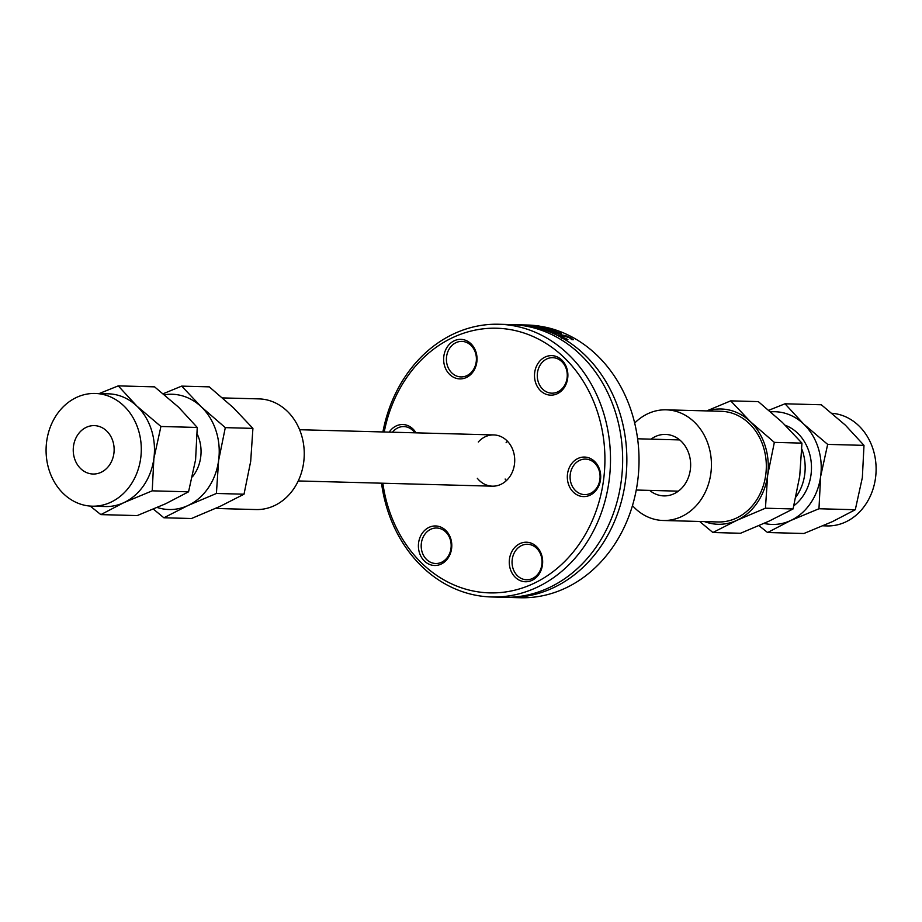<?xml version="1.0" encoding="UTF-8"?>
<svg xmlns="http://www.w3.org/2000/svg" width="922" height="922" viewBox="0 0 922 922"><rect width="100%" height="100%" fill="white"/><g stroke="black" fill="none" stroke-linecap="round" stroke-linejoin="round"><path stroke-width="1.38" d="M507.503 441.292A25.632 21.644 -88.5 0 0 506.097 442.733M505.129 479.037A25.632 21.644 -88.5 0 0 506.455 480.558M478.311 441.984A25.632 21.644 91.5 0 1 493.766 434.93A25.632 21.644 91.5 0 1 496.509 435.207A25.632 21.644 91.5 0 1 514.626 462.752A25.632 21.644 91.5 0 1 492.394 486.171A25.632 21.644 91.5 0 1 477.331 478.288M381.524 483.186A136.41 115.181 -88.5 0 0 477.077 595.485A136.41 115.181 -88.5 0 0 491.645 596.972A136.41 115.181 -88.5 0 0 609.984 472.364A136.41 115.181 -88.5 0 0 513.542 325.754A136.41 115.181 -88.5 0 0 498.963 324.256A136.41 115.181 -88.5 0 0 382.907 431.957M384.22 431.992A132.365 111.769 91.5 0 1 515.801 330.71A132.365 111.769 91.5 0 1 603.092 483.266A132.365 111.769 91.5 0 1 475.452 591.428A132.365 111.769 91.5 0 1 382.837 483.22M564.149 387.724A19.777 16.7 -88.5 0 0 553.834 355.846A19.777 16.7 -88.5 0 0 535.59 382.607A19.777 16.7 -88.5 0 0 564.149 387.724M415.983 432.844A19.777 16.7 -88.5 0 0 404.931 424.742A19.777 16.7 -88.5 0 0 389.222 432.118M510.362 569.208A19.777 16.7 -88.5 0 0 538.921 574.325A19.777 16.7 -88.5 0 0 528.606 542.436A19.777 16.7 -88.5 0 0 510.362 569.208M581.367 496.37A19.777 16.7 -88.5 0 0 599.611 469.598A19.777 16.7 -88.5 0 0 571.052 464.492A19.777 16.7 -88.5 0 0 581.367 496.37M422.138 533.389A19.777 16.7 -88.5 0 0 432.453 565.278A19.777 16.7 -88.5 0 0 450.697 538.506A19.777 16.7 -88.5 0 0 422.138 533.389M475.936 351.904A19.777 16.7 -88.5 0 0 447.366 346.799A19.777 16.7 -88.5 0 0 457.681 378.677A19.777 16.7 -88.5 0 0 475.936 351.904M498.963 324.256L511.122 324.59A136.41 115.181 91.5 0 1 525.701 326.077A136.41 115.181 91.5 0 1 621.209 481.307A136.41 115.181 91.5 0 1 503.804 597.295L491.645 596.972M524.307 324.936A136.41 115.181 91.5 0 1 525.782 324.993L530.876 325.339A136.41 115.181 91.5 0 1 532.582 325.512L529.516 325.731L537.561 326.204A136.41 115.181 91.5 0 1 538.874 326.434A136.41 115.181 91.5 0 1 539.624 326.572L528.755 325.835A136.41 115.181 -88.5 0 0 526.865 325.558L520.895 324.947A136.41 115.181 -88.5 0 0 518.994 324.832L523.627 324.924A136.41 115.181 91.5 0 1 524.307 324.936L527.499 325.028A136.41 115.181 91.5 0 1 538.436 325.939L545.686 327.241A136.41 115.181 91.5 0 1 638.324 475.291A136.41 115.181 91.5 0 1 520.169 597.744L508.01 597.41A136.41 115.181 91.5 0 1 505.913 597.329M513.231 324.671A136.41 115.181 91.5 0 1 515.34 324.705A136.41 115.181 91.5 0 1 529.908 326.192A136.41 115.181 91.5 0 1 625.416 481.411A136.41 115.181 91.5 0 1 508.01 597.41M553.58 329.477A136.41 115.181 91.5 0 1 555.736 330.168L539.889 328.22A136.41 115.181 -88.5 0 0 537.595 327.621L542.436 326.688A136.41 115.181 91.5 0 1 544.729 327.149L540.557 327.978L553.534 329.88M558.548 333.902L559.032 332.773L553.223 330.606A136.41 115.181 -88.5 0 0 553.108 330.572L561.371 333.441L555.251 333.822A136.41 115.181 -88.5 0 0 553.281 332.946L547.391 330.445L548.117 330.122L559.032 332.773M561.302 333.925L560.576 333.96M547.391 330.445L548.117 330.122L548.025 330.848M559.539 335.504L561.083 334.847L565.624 335.666L570.58 337.763L573.38 339.722L571.905 339.676A136.41 115.181 -88.5 0 0 571.801 339.607L569.404 337.717L563.112 335.85L561.855 336.15L563.549 337.556L567.814 339.503A136.41 115.181 91.5 0 1 567.917 339.573L564.541 338.628L559.458 335.239M555.205 332.992L557.361 333.049L550.273 330.86L555.205 332.992L555.102 333.752M550.273 330.86L549.696 331.54M557.361 333.049L557.245 333.868M558.398 333.084L558.294 333.902M542.436 326.688L542.309 327.598M563.907 386.491A17.76 14.994 91.5 0 1 551.794 393.175A17.76 14.994 91.5 0 1 537.284 375.024A17.76 14.994 91.5 0 1 552.751 357.667A17.76 14.994 91.5 0 1 565.912 367.901A17.76 14.994 91.5 0 1 563.907 386.491M475.418 352.677A17.76 14.994 91.5 0 1 460.931 376.914A17.76 14.994 91.5 0 1 446.421 358.75A17.76 14.994 91.5 0 1 461.887 341.405A17.76 14.994 91.5 0 1 475.418 352.677M392.495 432.211A17.76 14.994 91.5 0 1 403.836 426.575A17.76 14.994 91.5 0 1 405.738 426.771A17.76 14.994 91.5 0 1 414.865 432.81M424.546 534.679A17.76 14.994 91.5 0 1 436.659 528.006A17.76 14.994 91.5 0 1 451.169 546.158A17.76 14.994 91.5 0 1 435.703 563.503A17.76 14.994 91.5 0 1 422.541 553.269A17.76 14.994 91.5 0 1 424.546 534.679M513.035 568.505A17.76 14.994 91.5 0 1 527.522 544.268A17.76 14.994 91.5 0 1 542.032 562.42A17.76 14.994 91.5 0 1 526.566 579.765A17.76 14.994 91.5 0 1 513.035 568.505M582.716 494.411A17.76 14.994 91.5 0 1 570.153 475.326A17.76 14.994 91.5 0 1 585.562 459.098A17.76 14.994 91.5 0 1 600.072 477.25A17.76 14.994 91.5 0 1 584.606 494.607A17.76 14.994 91.5 0 1 582.716 494.411M100.855 514.614L137.182 515.582L165.568 503.781L188.549 491.818L195.591 459.709L197.25 427.451L178.614 407.224L154.585 386.86L118.258 385.88L136.894 406.106L160.924 426.483L153.87 458.591L152.222 490.838L123.848 502.651L100.855 514.614L90.195 506.074M188.549 491.818L152.222 490.838M99.161 393.567L118.258 385.88M197.25 427.451L160.924 426.483M92.177 506.178L105.35 506.535A56.38 47.61 -88.5 0 0 123.848 502.651A56.38 47.61 -88.5 0 0 143.809 485.329A56.38 47.61 -88.5 0 0 153.87 458.591A56.38 47.61 -88.5 0 0 136.894 406.106A56.38 47.61 -88.5 0 0 108.381 393.821L95.197 393.464A56.38 47.61 91.5 0 1 136.998 425.941A56.38 47.61 91.5 0 1 130.636 484.984A56.38 47.61 91.5 0 1 92.177 506.178A56.38 47.61 91.5 0 1 46.1 448.541A56.38 47.61 91.5 0 1 95.197 393.464M77.817 434.723A24.214 20.445 91.5 0 1 94.344 425.618A24.214 20.445 91.5 0 1 114.132 450.374A24.214 20.445 91.5 0 1 93.041 474.023A24.214 20.445 91.5 0 1 75.085 460.078A24.214 20.445 91.5 0 1 77.817 434.723M197.308 434.239A36.131 30.507 91.5 0 1 194.219 474.415A36.131 30.507 91.5 0 1 192.491 476.743M157.247 507.492A57.66 48.682 -88.5 0 0 187.904 505.556A57.66 48.682 -88.5 0 0 218.618 460.493A57.66 48.682 -88.5 0 0 201.261 406.821A57.66 48.682 -88.5 0 0 164.473 394.754M163.217 393.717L181.669 386.122L201.261 406.821L225.302 427.635L218.618 460.493L216.405 493.466L187.904 505.556L163.874 517.772L153.398 509.117M181.669 386.122L209.282 386.86L233.324 407.674L252.916 428.384L225.302 427.635M163.874 517.772L191.488 518.51L219.978 506.42L244.019 494.204L250.692 461.357L252.916 428.384M216.405 493.466L244.019 494.204M215.483 508.46L256.028 509.555A55.355 46.745 -88.5 0 0 293.784 488.741A55.355 46.745 -88.5 0 0 300.03 430.781A55.355 46.745 -88.5 0 0 258.99 398.892L222.559 397.912M768.798 410.255L785.002 403.79L803.638 424.016A56.38 47.61 -88.5 0 0 770.665 411.857M803.638 424.016L827.668 444.392L820.626 476.501A56.38 47.61 -88.5 0 0 803.638 424.016M820.626 476.501L818.967 508.748L790.592 520.561A56.38 47.61 -88.5 0 0 820.626 476.501M764.073 523.408A56.38 47.61 -88.5 0 0 790.592 520.561L767.6 532.524L758.967 525.655M785.002 403.79L821.341 404.77L845.359 425.134L863.995 445.361L862.347 477.619L855.293 509.728L832.312 521.679L803.926 533.492L767.6 532.524M818.967 508.748L855.293 509.728M827.668 444.392L863.995 445.361M793.877 505.74A44.844 37.871 -88.5 0 0 811.187 462.106A44.844 37.871 -88.5 0 0 785.383 425.33M795.997 496.866A44.844 37.871 -88.5 0 0 801.84 449.175M823.023 525.805L826.988 525.92A56.38 47.61 -88.5 0 0 875.9 474.415A56.38 47.61 -88.5 0 0 836.035 413.817A56.38 47.61 -88.5 0 0 831.99 413.298M712.902 532.513L740.527 533.262L769.017 521.161L793.058 508.956L799.731 476.098L801.956 443.125L782.363 422.426L758.322 401.612L730.708 400.863L750.289 421.561L774.342 442.387L767.657 475.233L765.433 508.206L736.943 520.308L712.902 532.513L699.637 521.472M793.058 508.956L765.433 508.206M706.701 410.912L730.708 400.863M801.956 443.125L774.342 442.387M704.466 521.598A57.66 48.682 -88.5 0 0 736.943 520.308A57.66 48.682 -88.5 0 0 767.657 475.233A57.66 48.682 -88.5 0 0 750.289 421.561A57.66 48.682 -88.5 0 0 707.439 410.935M651.024 439.149A30.749 25.966 91.5 0 1 665.511 434.412A30.749 25.966 91.5 0 1 668.796 434.758A30.749 25.966 91.5 0 1 690.532 467.811A30.749 25.966 91.5 0 1 663.863 495.898A30.749 25.966 91.5 0 1 649.641 490.389M634.682 423.048A55.355 46.745 91.5 0 1 666.168 409.829L721.062 411.293A55.355 46.745 91.5 0 1 726.974 411.904A55.355 46.745 91.5 0 1 766.113 471.396A55.355 46.745 91.5 0 1 718.088 521.967L663.195 520.492A55.355 46.745 91.5 0 1 632.457 505.602M666.168 409.829A55.355 46.745 91.5 0 1 672.08 410.428A55.355 46.745 91.5 0 1 711.219 469.92A55.355 46.745 91.5 0 1 663.195 520.492M570.58 337.763L570.499 338.409M561.083 334.847L560.853 336.599M679.721 439.921L637.609 438.791M493.766 434.93L299.615 429.721M678.338 491.161L636.238 490.031M492.394 486.171L298.232 480.95M515.34 324.705L522.624 324.901M561.567 338.224L561.855 336.15M558.928 335.009L559.205 332.98"/></g></svg>
